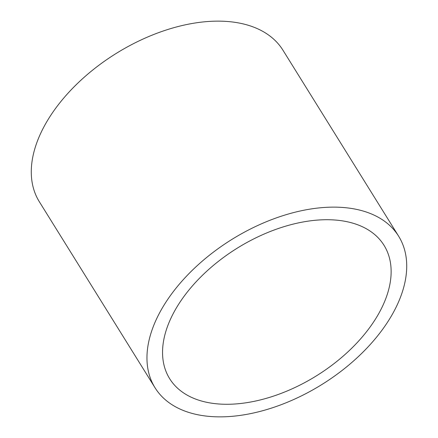 <?xml version="1.0" encoding="UTF-8"?>
<svg xmlns="http://www.w3.org/2000/svg" width="438" height="438" viewBox="0 0 438 438"><rect width="100%" height="100%" fill="white"/><g stroke="black" fill="none" stroke-linecap="round" stroke-linejoin="round"><path stroke-width="0.66" d="M380.66 310.027A126.237 75.122 148.1 0 0 384.033 245.329A126.237 75.122 148.1 0 0 281.251 227.536A126.237 75.122 148.1 0 0 173.026 313.964A126.237 75.122 148.1 0 0 169.648 378.667A126.237 75.122 148.1 0 0 272.436 396.461A126.237 75.122 148.1 0 0 380.66 310.027M158.868 314.232A143.45 85.366 148.1 0 0 155.03 387.761A143.45 85.366 148.1 0 0 271.834 407.981A143.45 85.366 148.1 0 0 394.813 309.759A143.45 85.366 148.1 0 0 398.651 236.235A143.45 85.366 148.1 0 0 281.853 216.016A143.45 85.366 148.1 0 0 158.868 314.232M398.651 236.235L282.97 50.239A143.45 85.366 148.1 0 0 166.166 30.019A143.45 85.366 148.1 0 0 43.187 128.241A143.45 85.366 148.1 0 0 39.349 201.765L155.03 387.761"/></g></svg>
